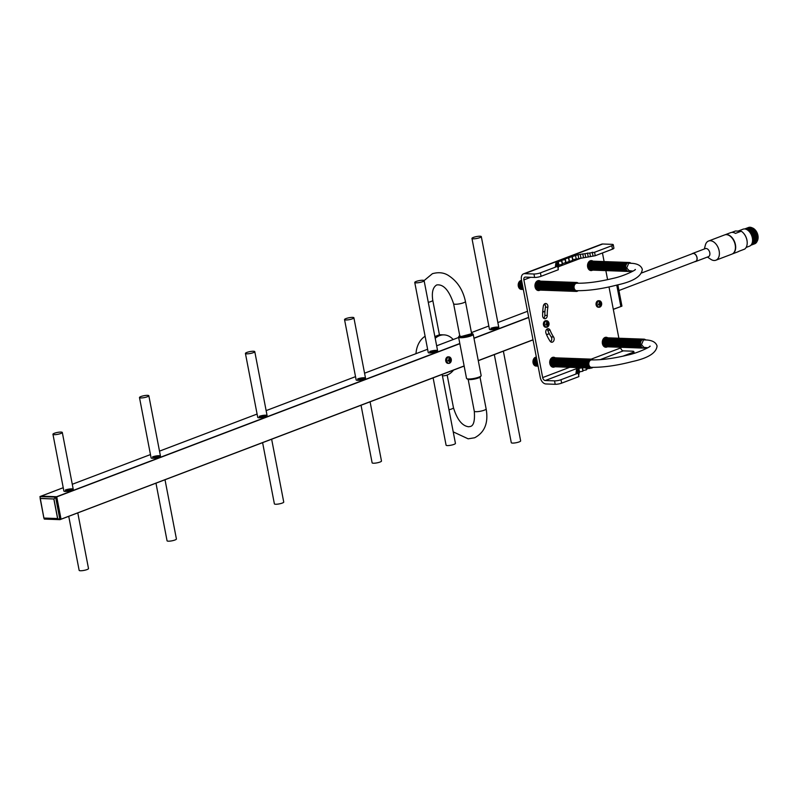<?xml version="1.0" encoding="UTF-8"?>
<svg xmlns="http://www.w3.org/2000/svg" width="798" height="798" viewBox="0 0 798 798"><rect width="100%" height="100%" fill="white"/><g stroke="black" fill="none" stroke-linecap="round" stroke-linejoin="round"><path stroke-width="1.2" d="M471.957 238.422A4.768 0.958 -10.9 0 0 473.224 238.821A4.768 0.958 -10.9 0 0 478.441 238.083A4.768 0.958 -10.9 0 0 481.314 236.627A4.768 0.958 -10.9 0 0 480.047 236.228A4.768 0.958 -10.9 0 0 474.82 236.956A4.768 0.958 -10.9 0 0 471.957 238.422L489.453 329.285A4.768 0.958 -10.9 0 0 492.356 329.614A4.768 0.958 -10.9 0 0 497.334 328.497A4.768 0.958 -10.9 0 0 498.81 327.479A4.768 0.958 -10.9 0 0 495.907 327.15A4.768 0.958 -10.9 0 0 490.92 328.267M491.089 329.105A4.768 0.958 169.1 0 1 498.391 327.998M414.751 282.452A4.768 0.958 -10.9 0 0 416.017 282.851A4.768 0.958 -10.9 0 0 421.234 282.113A4.768 0.958 -10.9 0 0 424.107 280.647A4.768 0.958 -10.9 0 0 422.84 280.258A4.768 0.958 -10.9 0 0 417.613 280.986A4.768 0.958 -10.9 0 0 414.751 282.452L428.247 352.546A4.768 0.958 -10.9 0 0 431.149 352.866A4.768 0.958 -10.9 0 0 436.127 351.758A4.768 0.958 -10.9 0 0 437.603 350.741A4.768 0.958 -10.9 0 0 434.701 350.412A4.768 0.958 -10.9 0 0 429.713 351.519M429.883 352.367A4.768 0.958 169.1 0 1 437.184 351.26M344.536 319.589A4.768 0.958 -10.9 0 0 345.803 319.978A4.768 0.958 -10.9 0 0 351.03 319.25A4.768 0.958 -10.9 0 0 353.893 317.784A4.768 0.958 -10.9 0 0 352.626 317.385A4.768 0.958 -10.9 0 0 347.409 318.123A4.768 0.958 -10.9 0 0 344.536 319.589L356.157 379.928A4.768 0.958 -10.9 0 0 359.06 380.257A4.768 0.958 -10.9 0 0 364.048 379.15A4.768 0.958 -10.9 0 0 365.514 378.132A4.768 0.958 -10.9 0 0 362.611 377.803A4.768 0.958 -10.9 0 0 357.634 378.91M357.793 379.758A4.768 0.958 169.1 0 1 365.095 378.651M245.425 353.444A4.768 0.958 -10.9 0 0 246.692 353.843A4.768 0.958 -10.9 0 0 251.909 353.115A4.768 0.958 -10.9 0 0 254.781 351.649A4.768 0.958 -10.9 0 0 253.515 351.25A4.768 0.958 -10.9 0 0 248.288 351.978A4.768 0.958 -10.9 0 0 245.425 353.444L257.734 417.374A4.768 0.958 -10.9 0 0 260.637 417.703A4.768 0.958 -10.9 0 0 265.614 416.596A4.768 0.958 -10.9 0 0 267.091 415.578A4.768 0.958 -10.9 0 0 264.188 415.249A4.768 0.958 -10.9 0 0 259.2 416.356M259.37 417.204A4.768 0.958 169.1 0 1 266.672 416.097M139.48 397.544A4.768 0.958 -10.9 0 0 140.747 397.943A4.768 0.958 -10.9 0 0 145.964 397.214A4.768 0.958 -10.9 0 0 148.837 395.748A4.768 0.958 -10.9 0 0 147.57 395.349A4.768 0.958 -10.9 0 0 142.353 396.077A4.768 0.958 -10.9 0 0 139.48 397.544L151.101 457.892A4.768 0.958 -10.9 0 0 154.004 458.222A4.768 0.958 -10.9 0 0 158.982 457.114A4.768 0.958 -10.9 0 0 160.458 456.097A4.768 0.958 -10.9 0 0 157.555 455.768A4.768 0.958 -10.9 0 0 152.568 456.875M152.737 457.723A4.768 0.958 169.1 0 1 160.039 456.616M52.947 434.272A4.768 0.958 -10.9 0 0 54.214 434.671A4.768 0.958 -10.9 0 0 59.431 433.932A4.768 0.958 -10.9 0 0 62.304 432.466A4.768 0.958 -10.9 0 0 61.037 432.077A4.768 0.958 -10.9 0 0 55.81 432.805A4.768 0.958 -10.9 0 0 52.947 434.272L63.87 491.039A4.768 0.958 -10.9 0 0 66.783 491.369A4.768 0.958 -10.9 0 0 71.76 490.261A4.768 0.958 -10.9 0 0 73.236 489.234A4.768 0.958 -10.9 0 0 70.324 488.915A4.768 0.958 -10.9 0 0 65.346 490.022M65.506 490.87A4.768 0.958 169.1 0 1 72.818 489.753M459.808 343.509L56.618 496.725L41.017 496.156L56.718 496.725L61.027 519.129L56.748 496.865L459.848 343.699M60.957 519.269L59.98 519.638M620.854 306.402L616.744 285.105L620.874 306.542L613.293 309.275M459.708 335.479A6.554 1.317 -10.9 0 0 459.379 335.788A6.554 1.317 -10.9 0 0 461.035 336.626A6.554 1.317 -10.9 0 0 468.805 335.449A6.554 1.317 -10.9 0 0 471.967 333.365A6.554 1.317 -10.9 0 0 471.548 333.195M471.967 333.365L472.985 334.023A7.441 1.496 169.1 0 1 473.204 334.292A7.441 1.496 169.1 0 1 468.715 336.586A7.441 1.496 169.1 0 1 460.556 337.724A7.441 1.496 169.1 0 1 458.581 337.105A7.441 1.496 169.1 0 1 458.67 336.776L459.379 335.788M481.044 375.878L480.346 376.865A6.554 1.317 169.1 0 1 475.857 378.751A6.554 1.317 169.1 0 1 469.304 379.599A6.554 1.317 169.1 0 1 467.748 379.289L466.73 378.631A7.441 1.496 -10.9 0 0 468.506 378.98A7.441 1.496 -10.9 0 0 475.947 378.023A7.441 1.496 -10.9 0 0 481.044 375.878A7.441 1.496 -10.9 0 0 481.144 375.549L473.204 334.292M458.581 337.105L466.521 378.362A7.441 1.496 -10.9 0 0 466.73 378.631M471.648 333.704L461.404 336.477L459.798 335.978L453.593 303.749A6.035 1.207 169.1 0 0 455.199 304.247A6.035 1.207 169.1 0 0 463.578 302.761A6.035 1.207 169.1 0 0 465.443 301.474L471.648 333.704M434.87 336.566L439.419 334.781L432.765 300.267C431.598 292.327 432.905 287.23 436.706 284.956C443.409 283.978 449.045 290.243 453.593 303.749M435.209 338.302A20.479 15.132 -87.9 0 1 439.508 335.659A20.479 15.132 -87.9 0 1 444.057 334.891A20.479 15.132 -87.9 0 1 453.184 339.539M453.563 370.082A20.479 15.132 -87.9 0 1 447.099 375.05A20.479 15.132 -87.9 0 1 442.551 375.808A20.479 15.132 -87.9 0 1 442.431 375.808L442.551 375.808M415.987 353.674A20.479 15.132 -87.9 0 1 425.115 336.277M725.153 234.752A10.244 6.583 69.2 0 1 726.639 234.562A10.244 6.583 69.2 0 1 735.058 243.161A10.244 6.583 69.2 0 1 732.424 253.884M748.155 227.649A8.728 5.606 69.2 0 1 750 227.25A8.728 5.606 69.2 0 1 757.312 235.051A8.728 5.606 69.2 0 1 754.339 243.929M747.407 227.929A8.728 5.606 69.2 0 1 749.252 227.53A8.728 5.606 69.2 0 1 756.564 235.33A8.728 5.606 69.2 0 1 753.591 244.208M746.659 228.218A8.728 5.606 69.2 0 1 748.514 227.819A8.728 5.606 69.2 0 1 755.816 235.609A8.728 5.606 69.2 0 1 752.843 244.487M745.911 228.497A8.728 5.606 69.2 0 1 747.766 228.098A8.728 5.606 69.2 0 1 755.068 235.899A8.728 5.606 69.2 0 1 752.095 244.777M745.172 228.787A8.728 5.606 69.2 0 1 747.018 228.388A8.728 5.606 69.2 0 1 754.319 236.178A8.728 5.606 69.2 0 1 751.357 245.056M744.654 228.956A8.728 5.606 69.2 0 1 746.27 228.667A8.728 5.606 69.2 0 1 753.521 236.278A8.728 5.606 69.2 0 1 750.848 245.265M738.35 230.971L743.008 229.206A9.087 5.835 69.2 0 1 744.554 228.956A9.087 5.835 69.2 0 1 752.065 236.757A9.087 5.835 69.2 0 1 749.462 246.183L746.12 247.45M732.365 253.924L737.931 251.809A10.244 6.583 -110.8 0 0 738.878 251.3L744.634 249.116A10.244 6.583 -110.8 0 0 747.197 243.29A10.244 6.583 -110.8 0 0 743.237 232.866A10.244 6.583 -110.8 0 0 741.232 231.211L735.477 233.395A10.244 6.583 -110.8 0 0 732.394 232.378A10.244 6.583 -110.8 0 0 730.649 232.657L725.083 234.772M731.746 232.398L735.427 231.001L741.232 231.211M743.327 232.966A9.795 6.294 69.2 0 1 743.417 233.066A9.795 6.294 69.2 0 1 747.197 243.021A9.795 6.294 69.2 0 1 747.197 243.161M752.165 243.011A7.92 5.087 -110.8 0 0 752.275 235.4A7.92 5.087 -110.8 0 0 747.137 229.774M755.117 229.834A7.471 4.808 69.2 0 1 755.207 229.934A7.471 4.808 69.2 0 1 758.1 237.535A7.471 4.808 69.2 0 1 758.09 237.664M757.172 241.156A7.92 5.087 -110.8 0 0 758.09 237.794A7.92 5.087 -110.8 0 0 755.028 229.734A7.92 5.087 -110.8 0 0 752.115 227.829M694.908 261.505A4.17 2.683 -110.8 0 0 695.617 261.385A4.17 2.683 -110.8 0 0 696.814 257.066A4.17 2.683 -110.8 0 0 693.362 253.475A4.17 2.683 -110.8 0 0 692.654 253.594L641.732 272.936M694.938 261.644A4.319 2.773 -110.8 0 0 695.666 261.525A4.319 2.773 -110.8 0 0 696.903 257.046A4.319 2.773 -110.8 0 0 693.332 253.335A4.319 2.773 -110.8 0 0 692.594 253.455A4.319 2.773 -110.8 0 0 691.976 253.854M695.666 261.525L708.425 256.677A4.319 2.773 -110.8 0 0 709.661 252.198A4.319 2.773 -110.8 0 0 706.09 248.487A4.319 2.773 -110.8 0 0 705.352 248.607L692.594 253.455M707.427 257.056L710.779 259.31A10.274 6.603 -110.8 0 0 714.13 260.497A10.274 6.603 -110.8 0 0 715.876 260.218A10.274 6.603 -110.8 0 0 718.828 249.565A10.274 6.603 -110.8 0 0 710.32 240.737A10.274 6.603 -110.8 0 0 708.574 241.016A10.274 6.603 -110.8 0 0 705.372 245.076L704.355 248.986M715.876 260.218L731.906 254.133A10.274 6.603 -110.8 0 0 734.858 243.47A10.274 6.603 -110.8 0 0 726.35 234.642A10.274 6.603 -110.8 0 0 724.604 234.921L708.574 241.016M60.987 519.269L464.157 366.063L59.96 519.658L55.69 497.114L39.95 496.605L63.232 487.708L40.02 496.536L56.718 496.725M43.88 518.082L40.149 498.371L53.925 498.979L57.695 518.54L43.87 518.062L57.596 518.55L53.825 498.989L40.139 498.491L43.91 518.052L39.95 496.605M55.66 497.134L53.925 498.979L55.531 497.184M464.137 365.953L59.85 519.648L44.279 519.069L59.85 519.648L57.596 518.55L59.9 519.548L55.621 497.284M621.921 306.143L620.874 306.542M617.842 284.816L621.921 306.013M552.435 342.123A3.122 2.314 -87.9 0 1 551.747 342.242A3.122 2.314 -87.9 0 1 550.131 341.245A40.129 29.666 -87.9 0 1 546.012 333.335A3.122 2.314 -87.9 0 1 546.111 330.192A3.122 2.314 -87.9 0 1 548.176 328.696A3.122 2.314 -87.9 0 1 550.111 330.302A33.875 25.047 92.1 0 0 553.583 336.985A3.122 2.314 -87.9 0 1 552.435 342.123M545.523 318.611A3.122 2.314 -87.9 0 1 544.825 318.731A3.122 2.314 -87.9 0 1 542.63 315.749A40.129 29.666 -87.9 0 1 543.348 306.003A3.122 2.314 -87.9 0 1 545.712 303.489A3.122 2.314 -87.9 0 1 547.857 307.23A33.875 25.047 92.1 0 0 547.258 315.459A3.122 2.314 -87.9 0 1 545.523 318.611M607.418 346.791A4.988 3.691 -87.9 0 1 606.899 347.05A4.988 3.691 -87.9 0 1 605.792 347.24A4.988 3.691 -87.9 0 1 602.3 342.871A4.988 3.691 -87.9 0 1 605.044 337.454A4.988 3.691 -87.9 0 1 606.151 337.265A4.988 3.691 -87.9 0 1 607.747 337.823M554.869 366.761A4.988 3.691 -87.9 0 1 554.331 367.03A4.988 3.691 -87.9 0 1 553.223 367.21A4.988 3.691 -87.9 0 1 549.732 362.841A4.988 3.691 -87.9 0 1 552.475 357.424A4.988 3.691 -87.9 0 1 553.583 357.245A4.988 3.691 -87.9 0 1 555.199 357.813M540.106 290.093A4.988 3.691 -87.9 0 1 539.568 290.362A4.988 3.691 -87.9 0 1 538.46 290.552A4.988 3.691 -87.9 0 1 534.969 286.183A4.988 3.691 -87.9 0 1 537.712 280.766A4.988 3.691 -87.9 0 1 538.82 280.577A4.988 3.691 -87.9 0 1 540.436 281.155M592.655 270.133A4.988 3.691 -87.9 0 1 592.136 270.382A4.988 3.691 -87.9 0 1 591.029 270.572A4.988 3.691 -87.9 0 1 587.537 266.203A4.988 3.691 -87.9 0 1 590.281 260.786A4.988 3.691 -87.9 0 1 591.388 260.597A4.988 3.691 -87.9 0 1 592.984 261.165M533.962 274.003A4.648 0.938 -10.9 0 0 540.416 272.856L541.074 276.298L558.331 269.734L557.672 266.303L555.368 266.213L557.812 265.285L555.508 265.195L557.962 264.268L555.627 264.198L558.081 263.26L555.777 263.18L558.231 262.243L558.291 261.535L561.652 260.926L561.762 260.208L565.124 259.609L565.223 258.891L578.021 254.722L594.56 252.278L611.817 245.724A4.648 0.938 -10.9 0 0 613.253 244.727A4.648 0.938 -10.9 0 0 612.016 244.348L602.719 243.998A6.554 4.209 -110.8 0 0 601.602 244.178L523.548 273.844A6.554 4.209 -110.8 0 0 521.463 279.799L540.276 377.494A6.554 4.209 -110.8 0 0 545.902 383.958L555.199 384.297L554.54 380.865L545.243 380.526A2.983 1.915 69.2 0 1 542.68 377.584L523.877 279.889A2.983 1.915 69.2 0 1 524.815 277.185A2.983 1.915 69.2 0 1 525.323 277.096L534.62 277.445L533.962 274.003L524.665 273.664A6.554 4.209 -110.8 0 0 523.548 273.844M540.416 272.856L557.672 266.303M554.54 380.865A4.648 0.938 -10.9 0 0 560.994 379.718L561.652 383.15L578.909 376.596L578.251 373.155L575.947 373.075L578.39 372.137L576.086 372.058L578.54 371.12L576.206 371.05L578.66 370.122L576.356 370.033L578.799 369.105L578.869 368.397L582.231 367.768L582.889 371.22L582.999 370.501L586.36 369.903L586.47 369.185L589.912 368.038M560.994 379.718L578.251 373.155M594.56 252.278L595.228 255.719L612.475 249.166L611.817 245.724M546.959 329.105A3.122 2.314 -87.9 0 1 547.707 330.212A33.875 25.047 92.1 0 0 551.179 336.896A3.122 2.314 -87.9 0 1 550.56 341.744M544.495 303.898A3.122 2.314 -87.9 0 1 545.453 307.14A33.875 25.047 92.1 0 0 544.854 315.37A3.122 2.314 -87.9 0 1 543.638 318.232M578.74 375.698L578.39 372.137M561.652 383.15A4.648 0.938 169.1 0 1 555.199 384.297M579.149 372.666L579.528 371.828L582.889 371.22M579.029 373.664L578.66 370.122M578.889 374.681L578.54 371.12M622.799 356.227L632.395 352.586A4.648 0.938 -10.9 0 0 633.831 351.589A4.648 0.938 -10.9 0 0 632.595 351.2L623.298 350.861A2.983 1.915 69.2 0 1 620.744 347.918L620.615 347.28M618.869 338.232L609.004 286.971M607.597 279.659L605.852 270.622M604.106 261.574L602.45 252.966M557.812 265.285L558.161 268.846M541.074 276.298A4.648 0.938 169.1 0 1 534.62 277.445M613.253 244.727L613.911 248.168A4.648 0.938 169.1 0 1 612.475 249.166M595.228 255.719L572.864 259.679L572.725 260.407L562.42 263.639L562.311 264.367L558.949 264.976L558.57 265.804M558.081 263.26L558.45 266.811M557.962 264.268L558.311 267.829M558.231 262.243L558.889 265.684M558.291 261.535L558.949 264.976M561.652 260.926L562.311 264.367M561.762 260.208L562.42 263.639M565.124 259.609L565.782 263.041M565.223 258.891L565.892 262.323M568.595 258.293L569.253 261.724M572.056 256.976L572.725 260.407M568.695 257.574L569.353 261.006M572.206 256.248L572.864 259.679M575.567 255.659L576.226 259.091M578.021 254.722L578.68 258.163M580.326 254.811L580.984 258.243M582.779 253.874L583.438 257.315M585.054 253.973L585.712 257.415M587.498 253.046L588.166 256.477M589.802 253.126L590.47 256.567M592.256 252.198L592.924 255.629M589.722 368.038L589.832 368.586M586.221 367.898L586.47 369.185M585.981 367.908L586.36 369.903M582.47 367.758L582.999 370.501M578.869 368.397L579.528 371.828M578.799 369.105L579.468 372.546M494.321 354.601L511.289 442.691A4.768 0.958 -10.9 0 0 512.555 443.089A4.768 0.958 -10.9 0 0 517.772 442.351A4.768 0.958 -10.9 0 0 520.645 440.885L503.368 351.16M433.115 377.853L446.082 445.174A4.768 0.958 -10.9 0 0 447.349 445.573A4.768 0.958 -10.9 0 0 452.566 444.845A4.768 0.958 -10.9 0 0 455.439 443.379L442.162 374.422M361.035 405.244L372.127 462.83A4.768 0.958 -10.9 0 0 373.394 463.219A4.768 0.958 -10.9 0 0 378.611 462.491A4.768 0.958 -10.9 0 0 381.484 461.025L370.082 401.813M155.969 483.169L167.061 540.795A4.768 0.958 -10.9 0 0 168.328 541.184A4.768 0.958 -10.9 0 0 173.545 540.455A4.768 0.958 -10.9 0 0 176.418 538.989L165.006 479.738M262.602 442.651L274.382 503.847A4.768 0.958 -10.9 0 0 275.649 504.246A4.768 0.958 -10.9 0 0 280.876 503.518A4.768 0.958 -10.9 0 0 283.739 502.052L271.639 439.219M68.738 516.316L79.152 570.351A4.768 0.958 -10.9 0 0 80.418 570.75A4.768 0.958 -10.9 0 0 85.635 570.021A4.768 0.958 -10.9 0 0 88.508 568.555L77.785 512.885M446.76 360.995A3.142 2.324 92.1 0 0 449.593 363.16A3.142 2.324 92.1 0 0 451.259 359.28A3.142 2.324 92.1 0 0 448.426 357.115A3.142 2.324 92.1 0 0 446.76 360.995M448.586 356.896A3.262 2.414 92.1 0 0 448.217 356.846A3.262 2.414 92.1 0 0 447.488 356.965A3.262 2.414 92.1 0 0 445.693 360.506A3.262 2.414 92.1 0 0 447.977 363.359A3.262 2.414 92.1 0 0 448.356 363.339M450.092 360.487A5.337 3.81 -113 0 1 450.122 361.813A5.067 3.142 -159.3 0 1 449.493 362.053A5.337 3.012 71 0 0 449.424 360.746A5.337 1.466 -7 0 1 448.217 361.085L448.057 360.237A5.337 0.668 165.3 0 0 449.244 359.838A5.337 3.012 71 0 0 448.805 358.492A5.067 1.556 -36.5 0 1 449.434 358.252A5.337 3.81 -113 0 1 449.922 359.579A5.337 0.668 165.3 0 0 450.7 359.23A5.067 4.878 31 0 1 450.87 360.078L448.326 360.267L450.092 360.487A5.337 1.466 -7 0 0 450.87 360.078M449.424 360.746L448.097 360.427M449.922 359.579L449.204 359.679M450.122 361.813L449.474 361.255M449.434 358.252L448.955 358.881M629.622 263.28A3.721 2.753 92.1 0 0 629.502 263.27A3.721 2.753 92.1 0 0 628.674 263.41L626.699 268.008L629.203 270.712L633.083 271.091M635.138 269.495C637.393 269.155 624.545 276.048 612.914 278.412C599.118 281.764 587.119 283.37 576.924 283.24L576.116 283.38A3.721 2.753 92.1 0 0 574.131 287.978A3.721 2.753 92.1 0 0 576.665 290.691A3.721 2.753 92.1 0 0 576.774 290.691M628.794 262.502A4.489 3.322 92.1 0 0 625.043 268.168A4.489 3.322 92.1 0 0 628.465 271.42M628.056 262.472A4.489 3.322 92.1 0 0 624.305 268.148A4.489 3.322 92.1 0 0 627.727 271.4M627.318 262.452A4.489 3.322 92.1 0 0 623.557 268.118A4.489 3.322 92.1 0 0 626.989 271.37M626.57 262.422A4.489 3.322 92.1 0 0 622.819 268.088A4.489 3.322 92.1 0 0 626.24 271.34M625.832 262.392A4.489 3.322 92.1 0 0 622.081 268.058A4.489 3.322 92.1 0 0 625.502 271.32M625.093 262.362A4.489 3.322 92.1 0 0 621.333 268.038A4.489 3.322 92.1 0 0 624.764 271.29M624.345 262.343A4.489 3.322 92.1 0 0 620.595 268.008A4.489 3.322 92.1 0 0 624.016 271.26M623.607 262.313A4.489 3.322 92.1 0 0 619.856 267.978A4.489 3.322 92.1 0 0 623.278 271.23M622.869 262.283A4.489 3.322 92.1 0 0 619.108 267.958A4.489 3.322 92.1 0 0 622.54 271.21M622.121 262.253A4.489 3.322 92.1 0 0 618.37 267.929A4.489 3.322 92.1 0 0 621.792 271.18M621.383 262.233A4.489 3.322 92.1 0 0 617.632 267.899A4.489 3.322 92.1 0 0 621.053 271.15M620.635 262.203A4.489 3.322 92.1 0 0 616.884 267.869A4.489 3.322 92.1 0 0 620.315 271.121M619.896 262.173A4.489 3.322 92.1 0 0 616.146 267.849A4.489 3.322 92.1 0 0 619.567 271.101M619.158 262.153A4.489 3.322 92.1 0 0 615.408 267.819A4.489 3.322 92.1 0 0 618.829 271.071M618.41 262.123A4.489 3.322 92.1 0 0 614.66 267.789A4.489 3.322 92.1 0 0 618.091 271.041M617.672 262.093A4.489 3.322 92.1 0 0 613.921 267.759A4.489 3.322 92.1 0 0 617.343 271.011M616.934 262.063A4.489 3.322 92.1 0 0 613.183 267.739A4.489 3.322 92.1 0 0 616.605 270.991M616.186 262.043A4.489 3.322 92.1 0 0 612.435 267.709A4.489 3.322 92.1 0 0 615.866 270.961M615.448 262.013A4.489 3.322 92.1 0 0 611.697 267.679A4.489 3.322 92.1 0 0 615.118 270.931M614.709 261.983A4.489 3.322 92.1 0 0 610.959 267.649A4.489 3.322 92.1 0 0 614.38 270.901M613.961 261.953A4.489 3.322 92.1 0 0 610.211 267.629A4.489 3.322 92.1 0 0 613.632 270.881M613.223 261.934A4.489 3.322 92.1 0 0 609.473 267.599A4.489 3.322 92.1 0 0 612.894 270.851M612.485 261.904A4.489 3.322 92.1 0 0 608.734 267.569A4.489 3.322 92.1 0 0 612.156 270.821M611.737 261.874A4.489 3.322 92.1 0 0 607.986 267.549A4.489 3.322 92.1 0 0 611.408 270.801M610.999 261.844A4.489 3.322 92.1 0 0 607.248 267.52A4.489 3.322 92.1 0 0 610.67 270.771M610.261 261.824A4.489 3.322 92.1 0 0 606.51 267.49A4.489 3.322 92.1 0 0 609.931 270.741M609.512 261.794A4.489 3.322 92.1 0 0 605.762 267.46A4.489 3.322 92.1 0 0 609.183 270.712M608.774 261.764A4.489 3.322 92.1 0 0 605.024 267.44A4.489 3.322 92.1 0 0 608.445 270.692M608.036 261.734A4.489 3.322 92.1 0 0 604.285 267.41A4.489 3.322 92.1 0 0 607.707 270.662M607.288 261.714A4.489 3.322 92.1 0 0 603.537 267.38A4.489 3.322 92.1 0 0 606.959 270.632M606.55 261.684A4.489 3.322 92.1 0 0 602.799 267.35A4.489 3.322 92.1 0 0 606.221 270.602M605.812 261.654A4.489 3.322 92.1 0 0 602.061 267.33A4.489 3.322 92.1 0 0 605.483 270.582M605.064 261.634A4.489 3.322 92.1 0 0 601.313 267.3A4.489 3.322 92.1 0 0 604.734 270.552M604.325 261.604A4.489 3.322 92.1 0 0 600.575 267.27A4.489 3.322 92.1 0 0 603.996 270.522M603.587 261.574A4.489 3.322 92.1 0 0 599.837 267.24A4.489 3.322 92.1 0 0 603.258 270.492M602.839 261.545A4.489 3.322 92.1 0 0 599.089 267.22A4.489 3.322 92.1 0 0 602.51 270.472M602.101 261.525A4.489 3.322 92.1 0 0 598.35 267.19A4.489 3.322 92.1 0 0 601.772 270.442M601.363 261.495A4.489 3.322 92.1 0 0 597.602 267.16A4.489 3.322 92.1 0 0 601.034 270.412M600.615 261.465A4.489 3.322 92.1 0 0 596.864 267.14A4.489 3.322 92.1 0 0 600.286 270.392M599.877 261.435A4.489 3.322 92.1 0 0 596.126 267.111A4.489 3.322 92.1 0 0 599.547 270.362M599.138 261.415A4.489 3.322 92.1 0 0 595.378 267.081A4.489 3.322 92.1 0 0 598.809 270.332M598.39 261.385A4.489 3.322 92.1 0 0 594.64 267.051A4.489 3.322 92.1 0 0 598.061 270.303M597.652 261.355A4.489 3.322 92.1 0 0 593.902 267.031A4.489 3.322 92.1 0 0 597.323 270.283M596.904 261.325A4.489 3.322 92.1 0 0 593.153 267.001A4.489 3.322 92.1 0 0 596.585 270.253M596.166 261.305A4.489 3.322 92.1 0 0 592.415 266.971A4.489 3.322 92.1 0 0 595.837 270.223M595.428 261.275A4.489 3.322 92.1 0 0 591.677 266.941A4.489 3.322 92.1 0 0 595.099 270.193M594.68 261.245A4.489 3.322 92.1 0 0 590.929 266.921A4.489 3.322 92.1 0 0 594.36 270.173M593.941 261.225A4.489 3.322 92.1 0 0 590.191 266.891A4.489 3.322 92.1 0 0 593.612 270.143M593.203 261.195A4.489 3.322 92.1 0 0 589.453 266.861A4.489 3.322 92.1 0 0 592.874 270.113M592.455 261.165A4.489 3.322 92.1 0 0 588.705 266.831A4.489 3.322 92.1 0 0 592.136 270.083M591.717 261.136A4.489 3.322 92.1 0 0 587.966 266.811A4.489 3.322 92.1 0 0 591.388 270.063M590.979 261.116A4.489 3.322 92.1 0 0 589.303 261.375M631.038 263.36A4.489 3.322 92.1 0 0 627.178 263.28A4.489 3.322 92.1 0 0 625.792 268.198A4.489 3.322 92.1 0 0 630.679 270.801M578.341 283.27A4.489 3.312 92.1 0 0 574.52 283.3A4.489 3.312 92.1 0 0 573.183 288.168A4.489 3.312 92.1 0 0 578.131 290.711M576.186 282.482A4.489 3.312 92.1 0 0 572.435 288.148A4.489 3.312 92.1 0 0 575.857 291.39M575.448 282.462A4.489 3.312 92.1 0 0 571.697 288.118A4.489 3.312 92.1 0 0 575.119 291.36M574.7 282.432A4.489 3.312 92.1 0 0 570.959 288.088A4.489 3.312 92.1 0 0 574.37 291.34M573.962 282.402A4.489 3.312 92.1 0 0 570.211 288.058A4.489 3.312 92.1 0 0 573.632 291.31M573.213 282.372A4.489 3.312 92.1 0 0 569.473 288.038A4.489 3.312 92.1 0 0 572.894 291.28M572.475 282.352A4.489 3.312 92.1 0 0 568.735 288.008A4.489 3.312 92.1 0 0 572.146 291.25M571.737 282.322A4.489 3.312 92.1 0 0 567.986 287.978A4.489 3.312 92.1 0 0 571.408 291.23M570.989 282.293A4.489 3.312 92.1 0 0 567.248 287.958A4.489 3.312 92.1 0 0 570.67 291.2M570.251 282.263A4.489 3.312 92.1 0 0 566.51 287.928A4.489 3.312 92.1 0 0 569.922 291.17M569.513 282.243A4.489 3.312 92.1 0 0 565.762 287.898A4.489 3.312 92.1 0 0 569.183 291.14M568.765 282.213A4.489 3.312 92.1 0 0 565.024 287.869A4.489 3.312 92.1 0 0 568.445 291.12M568.026 282.183A4.489 3.312 92.1 0 0 564.286 287.849A4.489 3.312 92.1 0 0 567.697 291.09M567.288 282.153A4.489 3.312 92.1 0 0 563.538 287.819A4.489 3.312 92.1 0 0 566.959 291.061M566.54 282.133A4.489 3.312 92.1 0 0 562.799 287.789A4.489 3.312 92.1 0 0 566.221 291.041M565.802 282.103A4.489 3.312 92.1 0 0 562.061 287.759A4.489 3.312 92.1 0 0 565.473 291.011M565.064 282.073A4.489 3.312 92.1 0 0 561.313 287.739A4.489 3.312 92.1 0 0 564.735 290.981M564.316 282.053A4.489 3.312 92.1 0 0 560.575 287.709A4.489 3.312 92.1 0 0 563.996 290.951M563.578 282.023A4.489 3.312 92.1 0 0 559.837 287.679A4.489 3.312 92.1 0 0 563.248 290.931M562.839 281.993A4.489 3.312 92.1 0 0 559.089 287.649A4.489 3.312 92.1 0 0 562.51 290.901M562.091 281.963A4.489 3.312 92.1 0 0 558.351 287.629A4.489 3.312 92.1 0 0 561.762 290.871M561.353 281.943A4.489 3.312 92.1 0 0 557.603 287.599A4.489 3.312 92.1 0 0 561.024 290.841M560.615 281.913A4.489 3.312 92.1 0 0 556.864 287.569A4.489 3.312 92.1 0 0 560.286 290.821M559.867 281.884A4.489 3.312 92.1 0 0 556.126 287.539A4.489 3.312 92.1 0 0 559.538 290.791M559.129 281.854A4.489 3.312 92.1 0 0 555.378 287.519A4.489 3.312 92.1 0 0 558.8 290.761M558.391 281.834A4.489 3.312 92.1 0 0 554.64 287.489A4.489 3.312 92.1 0 0 558.061 290.731M557.642 281.804A4.489 3.312 92.1 0 0 553.902 287.46A4.489 3.312 92.1 0 0 557.313 290.711M556.904 281.774A4.489 3.312 92.1 0 0 553.154 287.44A4.489 3.312 92.1 0 0 556.575 290.681M556.166 281.744A4.489 3.312 92.1 0 0 552.415 287.41A4.489 3.312 92.1 0 0 555.837 290.652M555.418 281.724A4.489 3.312 92.1 0 0 551.677 287.38A4.489 3.312 92.1 0 0 555.089 290.632M554.68 281.694A4.489 3.312 92.1 0 0 550.929 287.35A4.489 3.312 92.1 0 0 554.351 290.602M553.942 281.664A4.489 3.312 92.1 0 0 550.191 287.33A4.489 3.312 92.1 0 0 553.613 290.572M553.194 281.644A4.489 3.312 92.1 0 0 549.453 287.3A4.489 3.312 92.1 0 0 552.864 290.542M552.455 281.614A4.489 3.312 92.1 0 0 548.705 287.27A4.489 3.312 92.1 0 0 552.126 290.522M551.717 281.584A4.489 3.312 92.1 0 0 547.967 287.24A4.489 3.312 92.1 0 0 551.388 290.492M550.969 281.554A4.489 3.312 92.1 0 0 547.229 287.22A4.489 3.312 92.1 0 0 550.64 290.462M550.231 281.534A4.489 3.312 92.1 0 0 546.48 287.19A4.489 3.312 92.1 0 0 549.902 290.432M549.483 281.504A4.489 3.312 92.1 0 0 545.742 287.16A4.489 3.312 92.1 0 0 549.164 290.412M548.745 281.475A4.489 3.312 92.1 0 0 545.004 287.13A4.489 3.312 92.1 0 0 548.416 290.382M548.007 281.445A4.489 3.312 92.1 0 0 544.256 287.11A4.489 3.312 92.1 0 0 547.677 290.352M547.258 281.425A4.489 3.312 92.1 0 0 543.518 287.081A4.489 3.312 92.1 0 0 546.939 290.322M546.52 281.395A4.489 3.312 92.1 0 0 542.78 287.051A4.489 3.312 92.1 0 0 546.191 290.302M545.782 281.365A4.489 3.312 92.1 0 0 542.032 287.031A4.489 3.312 92.1 0 0 545.453 290.273M545.034 281.335A4.489 3.312 92.1 0 0 541.293 287.001A4.489 3.312 92.1 0 0 544.715 290.243M544.296 281.315A4.489 3.312 92.1 0 0 540.555 286.971A4.489 3.312 92.1 0 0 543.967 290.223M543.558 281.285A4.489 3.312 92.1 0 0 539.807 286.941A4.489 3.312 92.1 0 0 543.229 290.193M542.81 281.255A4.489 3.312 92.1 0 0 539.069 286.921A4.489 3.312 92.1 0 0 542.49 290.163M542.071 281.235A4.489 3.312 92.1 0 0 538.331 286.891A4.489 3.312 92.1 0 0 541.742 290.133M541.333 281.205A4.489 3.312 92.1 0 0 537.583 286.861A4.489 3.312 92.1 0 0 541.004 290.113M540.585 281.175A4.489 3.312 92.1 0 0 536.845 286.831A4.489 3.312 92.1 0 0 540.266 290.083M539.847 281.145A4.489 3.312 92.1 0 0 536.106 286.811A4.489 3.312 92.1 0 0 539.518 290.053M539.109 281.125A4.489 3.312 92.1 0 0 535.358 286.781A4.489 3.312 92.1 0 0 538.78 290.023M538.361 281.096A4.489 3.312 92.1 0 0 536.775 281.315M522.161 283.43A4.489 3.312 92.1 0 0 522.012 286.292A4.489 3.312 92.1 0 0 523.169 288.657M521.942 282.243A4.489 3.312 92.1 0 0 521.274 286.263A4.489 3.312 92.1 0 0 523.288 289.265M521.782 281.455A4.489 3.312 92.1 0 0 520.525 286.233A4.489 3.312 92.1 0 0 523.328 289.474M521.683 280.916A4.489 3.312 92.1 0 0 519.787 286.213A4.489 3.312 92.1 0 0 523.209 289.455M521.613 280.587A4.489 3.312 92.1 0 0 519.049 286.183A4.489 3.312 92.1 0 0 522.461 289.425M521.593 280.447A4.489 3.312 92.1 0 0 518.301 286.153A4.489 3.312 92.1 0 0 521.722 289.395M536.475 289.664A4.489 3.312 92.1 0 0 538.032 290.003M589.004 269.644A4.489 3.322 92.1 0 0 590.65 270.033M644.385 339.938A3.721 2.753 92.1 0 0 644.265 339.938A3.721 2.753 92.1 0 0 643.437 340.078L641.462 344.666L643.966 347.379L647.846 347.758M649.901 346.152C652.156 345.823 639.308 352.706 627.677 355.07C613.881 358.422 601.882 360.038 591.687 359.908L590.879 360.048A3.721 2.753 92.1 0 0 588.894 364.646A3.721 2.753 92.1 0 0 591.428 367.349A3.721 2.753 92.1 0 0 591.537 367.349M643.557 339.17A4.489 3.322 92.1 0 0 639.806 344.836A4.489 3.322 92.1 0 0 643.228 348.088M642.819 339.14A4.489 3.322 92.1 0 0 639.068 344.806A4.489 3.322 92.1 0 0 642.49 348.058M642.081 339.11A4.489 3.322 92.1 0 0 638.33 344.786A4.489 3.322 92.1 0 0 641.752 348.038M641.333 339.08A4.489 3.322 92.1 0 0 637.582 344.756A4.489 3.322 92.1 0 0 641.003 348.008M640.595 339.06A4.489 3.322 92.1 0 0 636.844 344.726A4.489 3.322 92.1 0 0 640.265 347.978M639.856 339.03A4.489 3.322 92.1 0 0 636.096 344.696A4.489 3.322 92.1 0 0 639.527 347.948M639.108 339A4.489 3.322 92.1 0 0 635.358 344.676A4.489 3.322 92.1 0 0 638.779 347.928M638.37 338.98A4.489 3.322 92.1 0 0 634.619 344.646A4.489 3.322 92.1 0 0 638.041 347.898M637.632 338.951A4.489 3.322 92.1 0 0 633.871 344.616A4.489 3.322 92.1 0 0 637.303 347.868M636.884 338.921A4.489 3.322 92.1 0 0 633.133 344.586A4.489 3.322 92.1 0 0 636.555 347.838M636.146 338.891A4.489 3.322 92.1 0 0 632.395 344.566A4.489 3.322 92.1 0 0 635.816 347.818M635.408 338.871A4.489 3.322 92.1 0 0 631.647 344.536A4.489 3.322 92.1 0 0 635.078 347.788M634.659 338.841A4.489 3.322 92.1 0 0 630.909 344.507A4.489 3.322 92.1 0 0 634.33 347.758M633.921 338.811A4.489 3.322 92.1 0 0 630.171 344.477A4.489 3.322 92.1 0 0 633.592 347.729M633.173 338.781A4.489 3.322 92.1 0 0 629.423 344.457A4.489 3.322 92.1 0 0 632.854 347.709M632.435 338.761A4.489 3.322 92.1 0 0 628.684 344.427A4.489 3.322 92.1 0 0 632.106 347.679M631.697 338.731A4.489 3.322 92.1 0 0 627.946 344.397A4.489 3.322 92.1 0 0 631.368 347.649M630.949 338.701A4.489 3.322 92.1 0 0 627.198 344.377A4.489 3.322 92.1 0 0 630.629 347.629M630.211 338.671A4.489 3.322 92.1 0 0 626.46 344.347A4.489 3.322 92.1 0 0 629.881 347.599M629.472 338.651A4.489 3.322 92.1 0 0 625.722 344.317A4.489 3.322 92.1 0 0 629.143 347.569M628.724 338.621A4.489 3.322 92.1 0 0 624.974 344.287A4.489 3.322 92.1 0 0 628.405 347.539M627.986 338.591A4.489 3.322 92.1 0 0 624.236 344.267A4.489 3.322 92.1 0 0 627.657 347.519M627.248 338.561A4.489 3.322 92.1 0 0 623.497 344.237A4.489 3.322 92.1 0 0 626.919 347.489M626.5 338.542A4.489 3.322 92.1 0 0 622.749 344.207A4.489 3.322 92.1 0 0 626.171 347.459M625.762 338.512A4.489 3.322 92.1 0 0 622.011 344.177A4.489 3.322 92.1 0 0 625.433 347.429M625.024 338.482A4.489 3.322 92.1 0 0 621.273 344.157A4.489 3.322 92.1 0 0 624.694 347.409M624.275 338.462A4.489 3.322 92.1 0 0 620.525 344.128A4.489 3.322 92.1 0 0 623.946 347.379M623.537 338.432A4.489 3.322 92.1 0 0 619.787 344.098A4.489 3.322 92.1 0 0 623.208 347.349M622.799 338.402A4.489 3.322 92.1 0 0 619.049 344.068A4.489 3.322 92.1 0 0 622.47 347.32M622.051 338.372A4.489 3.322 92.1 0 0 618.3 344.048A4.489 3.322 92.1 0 0 621.722 347.3M621.313 338.352A4.489 3.322 92.1 0 0 617.562 344.018A4.489 3.322 92.1 0 0 620.984 347.27M620.575 338.322A4.489 3.322 92.1 0 0 616.824 343.988A4.489 3.322 92.1 0 0 620.245 347.24M619.827 338.292A4.489 3.322 92.1 0 0 616.076 343.968A4.489 3.322 92.1 0 0 619.497 347.22M619.088 338.262A4.489 3.322 92.1 0 0 615.338 343.938A4.489 3.322 92.1 0 0 618.759 347.19M618.35 338.242A4.489 3.322 92.1 0 0 614.6 343.908A4.489 3.322 92.1 0 0 618.021 347.16M617.602 338.212A4.489 3.322 92.1 0 0 613.852 343.878A4.489 3.322 92.1 0 0 617.273 347.13M616.864 338.182A4.489 3.322 92.1 0 0 613.113 343.858A4.489 3.322 92.1 0 0 616.535 347.11M616.126 338.153A4.489 3.322 92.1 0 0 612.365 343.828A4.489 3.322 92.1 0 0 615.797 347.08M615.378 338.133A4.489 3.322 92.1 0 0 611.627 343.798A4.489 3.322 92.1 0 0 615.049 347.05M614.64 338.103A4.489 3.322 92.1 0 0 610.889 343.768A4.489 3.322 92.1 0 0 614.31 347.02M613.901 338.073A4.489 3.322 92.1 0 0 610.141 343.748A4.489 3.322 92.1 0 0 613.572 347M613.153 338.053A4.489 3.322 92.1 0 0 609.403 343.719A4.489 3.322 92.1 0 0 612.824 346.97M612.415 338.023A4.489 3.322 92.1 0 0 608.665 343.689A4.489 3.322 92.1 0 0 612.086 346.94M611.677 337.993A4.489 3.322 92.1 0 0 607.916 343.659A4.489 3.322 92.1 0 0 611.348 346.911M610.929 337.963A4.489 3.322 92.1 0 0 607.178 343.639A4.489 3.322 92.1 0 0 610.6 346.891M610.191 337.943A4.489 3.322 92.1 0 0 606.44 343.609A4.489 3.322 92.1 0 0 609.862 346.861M609.443 337.913A4.489 3.322 92.1 0 0 605.692 343.579A4.489 3.322 92.1 0 0 609.123 346.831M608.704 337.883A4.489 3.322 92.1 0 0 604.954 343.549A4.489 3.322 92.1 0 0 608.375 346.811M607.966 337.853A4.489 3.322 92.1 0 0 604.216 343.529A4.489 3.322 92.1 0 0 607.637 346.781M607.218 337.833A4.489 3.322 92.1 0 0 603.468 343.499A4.489 3.322 92.1 0 0 606.899 346.751M606.48 337.803A4.489 3.322 92.1 0 0 602.729 343.469A4.489 3.322 92.1 0 0 606.151 346.721M605.742 337.773A4.489 3.322 92.1 0 0 604.066 338.043M645.801 340.028A4.489 3.322 92.1 0 0 641.941 339.948A4.489 3.322 92.1 0 0 640.555 344.866A4.489 3.322 92.1 0 0 645.442 347.469M593.104 359.928A4.489 3.312 92.1 0 0 589.283 359.968A4.489 3.312 92.1 0 0 587.946 364.836A4.489 3.312 92.1 0 0 592.894 367.379M590.949 359.15A4.489 3.312 92.1 0 0 587.198 364.806A4.489 3.312 92.1 0 0 590.62 368.058M590.211 359.12A4.489 3.312 92.1 0 0 586.46 364.786A4.489 3.312 92.1 0 0 589.882 368.028M589.463 359.09A4.489 3.312 92.1 0 0 585.722 364.756A4.489 3.312 92.1 0 0 589.133 367.998M588.725 359.07A4.489 3.312 92.1 0 0 584.974 364.726A4.489 3.312 92.1 0 0 588.395 367.968M587.976 359.04A4.489 3.312 92.1 0 0 584.236 364.696A4.489 3.312 92.1 0 0 587.657 367.948M587.238 359.01A4.489 3.312 92.1 0 0 583.498 364.676A4.489 3.312 92.1 0 0 586.909 367.918M586.5 358.98A4.489 3.312 92.1 0 0 582.749 364.646A4.489 3.312 92.1 0 0 586.171 367.888M585.752 358.96A4.489 3.312 92.1 0 0 582.011 364.616A4.489 3.312 92.1 0 0 585.433 367.868M585.014 358.93A4.489 3.312 92.1 0 0 581.273 364.586A4.489 3.312 92.1 0 0 584.685 367.838M584.276 358.901A4.489 3.312 92.1 0 0 580.525 364.566A4.489 3.312 92.1 0 0 583.946 367.808M583.528 358.881A4.489 3.312 92.1 0 0 579.787 364.536A4.489 3.312 92.1 0 0 583.208 367.778M582.789 358.851A4.489 3.312 92.1 0 0 579.049 364.506A4.489 3.312 92.1 0 0 582.46 367.758M582.051 358.821A4.489 3.312 92.1 0 0 578.301 364.477A4.489 3.312 92.1 0 0 581.722 367.728M581.303 358.791A4.489 3.312 92.1 0 0 577.562 364.457A4.489 3.312 92.1 0 0 580.984 367.698M580.565 358.771A4.489 3.312 92.1 0 0 576.824 364.427A4.489 3.312 92.1 0 0 580.236 367.669M579.827 358.741A4.489 3.312 92.1 0 0 576.076 364.397A4.489 3.312 92.1 0 0 579.498 367.649M579.079 358.711A4.489 3.312 92.1 0 0 575.338 364.367A4.489 3.312 92.1 0 0 578.759 367.619M578.341 358.681A4.489 3.312 92.1 0 0 574.6 364.347A4.489 3.312 92.1 0 0 578.011 367.589M577.602 358.661A4.489 3.312 92.1 0 0 573.852 364.317A4.489 3.312 92.1 0 0 577.273 367.559M576.854 358.631A4.489 3.312 92.1 0 0 573.114 364.287A4.489 3.312 92.1 0 0 576.525 367.539M576.116 358.601A4.489 3.312 92.1 0 0 572.365 364.267A4.489 3.312 92.1 0 0 575.787 367.509M575.378 358.571A4.489 3.312 92.1 0 0 571.627 364.237A4.489 3.312 92.1 0 0 575.049 367.479M574.63 358.551A4.489 3.312 92.1 0 0 570.889 364.207A4.489 3.312 92.1 0 0 574.301 367.459M573.892 358.521A4.489 3.312 92.1 0 0 570.141 364.177A4.489 3.312 92.1 0 0 573.562 367.429M573.154 358.492A4.489 3.312 92.1 0 0 569.403 364.157A4.489 3.312 92.1 0 0 572.824 367.399M572.405 358.472A4.489 3.312 92.1 0 0 568.665 364.127A4.489 3.312 92.1 0 0 572.076 367.369M571.667 358.442A4.489 3.312 92.1 0 0 567.917 364.097A4.489 3.312 92.1 0 0 571.338 367.349M570.929 358.412A4.489 3.312 92.1 0 0 567.179 364.068A4.489 3.312 92.1 0 0 570.6 367.319M570.181 358.382A4.489 3.312 92.1 0 0 566.44 364.048A4.489 3.312 92.1 0 0 569.852 367.289M569.443 358.362A4.489 3.312 92.1 0 0 565.692 364.018A4.489 3.312 92.1 0 0 569.114 367.26M568.705 358.332A4.489 3.312 92.1 0 0 564.954 363.988A4.489 3.312 92.1 0 0 568.375 367.24M567.957 358.302A4.489 3.312 92.1 0 0 564.216 363.958A4.489 3.312 92.1 0 0 567.627 367.21M567.218 358.272A4.489 3.312 92.1 0 0 563.468 363.938A4.489 3.312 92.1 0 0 566.889 367.18M566.48 358.252A4.489 3.312 92.1 0 0 562.73 363.908A4.489 3.312 92.1 0 0 566.151 367.15M565.732 358.222A4.489 3.312 92.1 0 0 561.991 363.878A4.489 3.312 92.1 0 0 565.403 367.13M564.994 358.192A4.489 3.312 92.1 0 0 561.243 363.858A4.489 3.312 92.1 0 0 564.665 367.1M564.246 358.162A4.489 3.312 92.1 0 0 560.505 363.828A4.489 3.312 92.1 0 0 563.927 367.07M563.508 358.142A4.489 3.312 92.1 0 0 559.767 363.798A4.489 3.312 92.1 0 0 563.179 367.05M562.77 358.112A4.489 3.312 92.1 0 0 559.019 363.768A4.489 3.312 92.1 0 0 562.44 367.02M562.021 358.083A4.489 3.312 92.1 0 0 558.281 363.748A4.489 3.312 92.1 0 0 561.702 366.99M561.283 358.063A4.489 3.312 92.1 0 0 557.543 363.718A4.489 3.312 92.1 0 0 560.954 366.96M560.545 358.033A4.489 3.312 92.1 0 0 556.795 363.689A4.489 3.312 92.1 0 0 560.216 366.94M559.797 358.003A4.489 3.312 92.1 0 0 556.056 363.659A4.489 3.312 92.1 0 0 559.478 366.91M559.059 357.973A4.489 3.312 92.1 0 0 555.318 363.639A4.489 3.312 92.1 0 0 558.73 366.881M558.321 357.953A4.489 3.312 92.1 0 0 554.57 363.609A4.489 3.312 92.1 0 0 557.992 366.851M557.573 357.923A4.489 3.312 92.1 0 0 553.832 363.579A4.489 3.312 92.1 0 0 557.253 366.831M556.834 357.893A4.489 3.312 92.1 0 0 553.094 363.549A4.489 3.312 92.1 0 0 556.505 366.801M556.096 357.863A4.489 3.312 92.1 0 0 552.346 363.529A4.489 3.312 92.1 0 0 555.767 366.771M555.348 357.843A4.489 3.312 92.1 0 0 551.608 363.499A4.489 3.312 92.1 0 0 555.029 366.741M554.61 357.813A4.489 3.312 92.1 0 0 550.869 363.469A4.489 3.312 92.1 0 0 554.281 366.721M553.872 357.783A4.489 3.312 92.1 0 0 550.121 363.449A4.489 3.312 92.1 0 0 553.543 366.691M553.124 357.753A4.489 3.312 92.1 0 0 551.538 357.983M536.924 360.088A4.489 3.312 92.1 0 0 536.775 362.95A4.489 3.312 92.1 0 0 537.932 365.314M536.705 358.91A4.489 3.312 92.1 0 0 536.037 362.93A4.489 3.312 92.1 0 0 538.052 365.923M536.545 358.122A4.489 3.312 92.1 0 0 535.288 362.9A4.489 3.312 92.1 0 0 538.091 366.142M536.446 357.574A4.489 3.312 92.1 0 0 534.55 362.871A4.489 3.312 92.1 0 0 537.972 366.122M536.376 357.245A4.489 3.312 92.1 0 0 533.812 362.841A4.489 3.312 92.1 0 0 537.224 366.092M536.356 357.115A4.489 3.312 92.1 0 0 533.064 362.821A4.489 3.312 92.1 0 0 536.485 366.063M551.238 366.322A4.489 3.312 92.1 0 0 552.795 366.661M603.767 346.312A4.489 3.322 92.1 0 0 605.413 346.701M547.308 327.03A3.142 2.324 92.1 0 0 548.974 323.16A3.142 2.324 92.1 0 0 546.141 320.996A3.142 2.324 92.1 0 0 544.475 324.866A3.142 2.324 92.1 0 0 547.308 327.03M546.301 320.766A3.262 2.414 92.1 0 0 545.932 320.716A3.262 2.414 92.1 0 0 543.468 324.866A3.262 2.414 92.1 0 0 545.692 327.23A3.262 2.414 92.1 0 0 546.071 327.21M545.812 324.297L547.129 324.616A5.337 1.466 -7 0 1 545.932 324.956L545.772 324.108A5.337 0.668 165.3 0 0 546.959 323.709A5.337 3.012 71 0 0 546.52 322.372A5.067 1.556 -36.5 0 1 546.839 322.232A5.067 1.556 -36.5 0 1 547.149 322.133L546.67 322.751M547.129 324.616A5.337 3.012 71 0 1 547.199 325.923A5.067 3.142 -159.3 0 0 547.528 325.813A5.067 3.142 -159.3 0 0 547.837 325.684A5.337 3.81 -113 0 0 547.807 324.357A5.337 1.466 -7 0 0 548.585 323.948A5.067 4.878 31 0 0 548.416 323.1A5.337 0.668 165.3 0 1 547.637 323.449A5.337 3.81 -113 0 0 547.149 322.133M547.807 324.357L546.381 324.437M547.837 325.684L547.189 325.125M546.919 323.549L547.637 323.449M548.585 323.948L546.041 324.138M598.779 300.986A3.142 2.324 92.1 0 0 597.113 304.866A3.142 2.324 92.1 0 0 599.936 307.031A3.142 2.324 92.1 0 0 601.602 303.16A3.142 2.324 92.1 0 0 598.779 300.986M598.939 300.766A3.262 2.414 92.1 0 0 598.56 300.716A3.262 2.414 92.1 0 0 596.106 304.866A3.262 2.414 92.1 0 0 598.32 307.23A3.262 2.414 92.1 0 0 598.7 307.21M599.547 303.549L600.266 303.449A5.337 0.668 165.3 0 0 601.054 303.1A5.067 4.878 31 0 1 601.213 303.948A5.337 1.466 -7 0 1 600.445 304.357A5.337 3.81 -113 0 1 600.465 305.684A5.067 3.142 -159.3 0 1 600.166 305.814A5.067 3.142 -159.3 0 1 599.837 305.923A5.337 3.012 71 0 0 599.767 304.617A5.337 1.466 -7 0 1 598.57 304.956L598.4 304.108A5.337 0.668 165.3 0 0 599.587 303.709A5.337 3.012 71 0 0 599.148 302.372A5.067 1.556 -36.5 0 1 599.478 302.233A5.067 1.556 -36.5 0 1 599.787 302.133L599.298 302.751M600.266 303.449A5.337 3.81 -113 0 0 599.787 302.133M598.44 304.297L599.767 304.617M600.445 304.357L599.019 304.437M600.465 305.684L599.817 305.125M601.213 303.948L598.68 304.138M72.279 484.276L150.463 454.571L72.279 484.276M159.5 451.139L257.096 414.052L159.5 451.129M266.133 410.621L355.529 376.646L266.133 410.611M364.566 373.215L427.608 349.255L364.566 373.205M436.656 345.823L458.651 337.464L436.656 345.813M471.438 332.606L488.815 326.003L471.428 332.596M497.862 322.562L527.528 311.29L497.862 322.562M543.568 305.195L545.064 304.627L543.568 305.185M478.281 360.686L533.034 339.878L478.281 360.696M546.59 334.731L549.293 333.704L546.6 334.731M613.313 309.375L620.774 306.542L613.313 309.385M478.261 360.586L533.014 339.778M546.55 334.631L549.243 333.614M473.972 338.322L528.735 317.514M542.68 312.218L544.954 311.35M473.942 338.143L528.695 317.335M542.69 312.018L544.974 311.15M428.277 302.342A6.035 1.207 -10.9 0 0 430.91 301.554A6.035 1.207 -10.9 0 0 432.765 300.267M448.965 409.773A6.035 1.207 -10.9 0 0 451.598 408.995A6.035 1.207 -10.9 0 0 453.454 407.698L447.159 375.02M479.917 376.676L486.132 408.905A6.035 1.207 169.1 0 1 484.266 410.192A6.035 1.207 169.1 0 1 475.887 411.688A6.035 1.207 169.1 0 1 474.281 411.179C475.01 420.606 473.693 425.703 470.351 426.491L468.586 426.76C462.152 425.923 457.104 419.568 453.454 407.698M43.87 518.032L44.329 519.089L59.85 519.648M621.901 306.153L617.792 284.826M524.665 273.664L602.719 243.998M632.615 353.733L632.395 352.586M545.243 380.526L579.089 367.659M600.136 359.659L623.298 350.861M542.68 377.584L569.742 367.299M591.238 359.13L620.744 347.918M523.877 279.889L530.7 277.295M558.73 266.642L580.844 258.243M547.258 315.459L544.854 315.37M547.857 307.23L545.453 307.14M550.111 330.302L547.707 330.212M553.583 336.985L551.179 336.896M450.351 357.534A3.262 2.414 92.1 0 0 448.965 356.876A3.262 2.414 92.1 0 0 448.247 356.995A3.262 2.414 92.1 0 0 446.451 360.536A3.262 2.414 92.1 0 0 448.725 363.389A3.262 2.414 92.1 0 0 449.454 363.27M449.553 363.23A3.262 2.414 92.1 0 0 450.152 362.831M548.066 321.404A3.262 2.414 92.1 0 0 546.68 320.746A3.262 2.414 92.1 0 0 544.226 324.896A3.262 2.414 92.1 0 0 546.44 327.26A3.262 2.414 92.1 0 0 547.867 326.701M600.695 301.405A3.262 2.414 92.1 0 0 599.318 300.746A3.262 2.414 92.1 0 0 596.864 304.886A3.262 2.414 92.1 0 0 599.079 307.26A3.262 2.414 92.1 0 0 600.505 306.701M424.087 280.597L432.416 273.684C438.78 271.928 444.247 272.617 448.835 275.759C457.444 281.445 462.98 290.013 465.443 301.474M486.132 408.905C488.585 422.78 484.755 432.406 474.63 437.773L468.147 438.82L453.224 431.868M439.399 334.721L444.057 334.891M468.077 378.95L474.281 411.179M695.617 261.385L619.068 290.472M634.161 353.285L633.831 351.589M481.314 236.627L498.81 327.479M424.107 280.647L437.603 350.741M353.893 317.784L365.514 378.132M148.837 395.748L160.458 456.097M254.781 351.649L267.091 415.578M62.304 432.466L73.236 489.234M447.977 363.359L449.503 363.26C452.037 360.666 451.858 358.541 448.965 356.876L448.217 356.846M576.186 290.671C588.246 290.861 602.001 288.946 617.462 284.916C633.363 281.465 641.642 276.268 642.3 269.315C640.984 265.165 636.555 263.141 629.024 263.25M590.949 367.329C603.009 367.529 616.764 365.604 632.225 361.584C648.126 358.132 656.405 352.925 657.063 345.983C655.747 341.823 651.318 339.808 643.787 339.918M545.692 327.23L546.44 327.26L548.974 323.14L545.932 320.716M598.56 300.716L601.612 303.14L599.079 307.26L598.32 307.23"/></g></svg>
